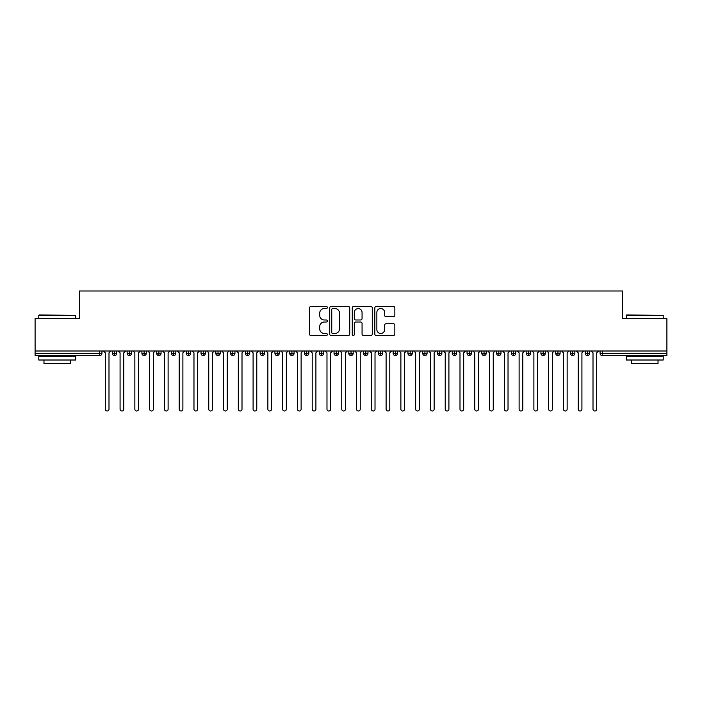 <?xml version="1.0" encoding="UTF-8"?>
<svg xmlns="http://www.w3.org/2000/svg" width="702" height="702" viewBox="0 0 702 702"><rect width="100%" height="100%" fill="white"/><g stroke="black" fill="none" stroke-linecap="round" stroke-linejoin="round"><path stroke-width="1.05" d="M327.351 307.511A1.018 1.018 0 0 0 326.342 306.493L310.925 306.493A1.448 1.448 0 0 0 309.477 307.941L309.477 334.055A1.448 1.448 0 0 0 310.925 335.503L326.342 335.503A1.018 1.018 0 0 0 327.351 334.485A1.018 1.018 0 0 0 326.342 333.476L324.342 333.476A4.642 4.642 0 0 1 319.7 328.834L319.7 326.658A4.642 4.642 0 0 1 324.342 322.016L326.342 322.016A1.018 1.018 0 0 0 327.351 320.998A1.018 1.018 0 0 0 326.342 319.98L324.342 319.98A4.642 4.642 0 0 1 319.7 315.338L319.7 313.162A4.642 4.642 0 0 1 324.342 308.52L326.342 308.52A1.018 1.018 0 0 0 327.351 307.511M393.392 316.716A1.448 1.448 0 0 0 394.849 315.268L394.849 307.941A1.448 1.448 0 0 0 393.392 306.493L376.281 306.493A1.448 1.448 0 0 0 374.824 307.941L374.824 334.055A1.448 1.448 0 0 0 376.281 335.503L393.392 335.503A1.448 1.448 0 0 0 394.849 334.055L394.849 325.202A1.448 1.448 0 0 0 393.392 323.754L386.074 323.754A1.448 1.448 0 0 0 384.617 325.202L384.617 329.598A3.879 3.879 0 0 1 380.738 333.476A3.879 3.879 0 0 1 376.86 329.598L376.86 312.408A3.879 3.879 0 0 1 380.738 308.52A3.879 3.879 0 0 1 384.617 312.408L384.617 315.268A1.448 1.448 0 0 0 386.074 316.716L393.392 316.716M35.1 351L666.9 351L666.9 318.638L622.56 318.638L622.56 290.997L79.44 290.997L79.44 318.638L35.1 318.638L35.1 353.36L99.719 353.36L99.719 351M349.728 307.941A1.448 1.448 0 0 0 348.28 306.493L331.16 306.493A1.448 1.448 0 0 0 329.712 307.941L329.712 334.055A1.448 1.448 0 0 0 331.16 335.503L348.28 335.503A1.448 1.448 0 0 0 349.728 334.055L349.728 307.941M353.72 306.493L370.84 306.493A1.448 1.448 0 0 1 372.288 307.941L372.288 334.055A1.448 1.448 0 0 1 370.84 335.503L363.513 335.503A1.448 1.448 0 0 1 362.065 334.055L362.065 323.464A1.448 1.448 0 0 0 360.609 322.016L355.747 322.016A1.448 1.448 0 0 0 354.299 323.464L354.299 334.485A1.018 1.018 0 0 1 353.281 335.503A1.018 1.018 0 0 1 352.272 334.485L352.272 307.941A1.448 1.448 0 0 1 353.72 306.493M101.939 353.36L99.719 353.36L99.719 355.581A2.22 2.22 0 0 0 101.939 353.36L101.939 351L101.939 353.36A2.22 2.22 0 0 1 99.719 355.581L35.1 355.581L35.1 353.36M666.9 351L666.9 355.581L602.281 355.581A2.22 2.22 0 0 1 600.061 353.36L600.061 351M114.575 351L114.575 355.581A2.22 2.22 0 0 1 112.355 353.36L112.355 351L112.355 353.36A2.22 2.22 0 0 0 114.575 355.581A2.22 2.22 0 0 0 116.716 353.369L116.716 351M129.352 351L129.352 355.581A2.22 2.22 0 0 1 127.132 353.36L127.132 351L127.132 353.36A2.22 2.22 0 0 0 129.352 355.581A2.22 2.22 0 0 0 131.493 353.369L131.493 351M144.129 351L144.129 355.581A2.22 2.22 0 0 1 141.918 353.36L141.918 351L141.918 353.36A2.22 2.22 0 0 0 144.129 355.581A2.22 2.22 0 0 0 146.27 353.369L146.27 351M158.906 351L158.906 355.581A2.22 2.22 0 0 1 156.695 353.36L156.695 351L156.695 353.36A2.22 2.22 0 0 0 158.906 355.581A2.22 2.22 0 0 0 161.056 353.369L161.056 351M173.692 351L173.692 355.581A2.22 2.22 0 0 1 171.472 353.36L171.472 351L171.472 353.36A2.22 2.22 0 0 0 173.692 355.581A2.22 2.22 0 0 0 175.833 353.369L175.833 351M188.469 351L188.469 355.581A2.22 2.22 0 0 1 186.249 353.36L186.249 351L186.249 353.36A2.22 2.22 0 0 0 188.469 355.581A2.22 2.22 0 0 0 190.611 353.369L190.611 351M203.247 351L203.247 355.581A2.22 2.22 0 0 1 201.026 353.36L201.026 351L201.026 353.36A2.22 2.22 0 0 0 203.247 355.581A2.22 2.22 0 0 0 205.388 353.369L205.388 351M218.024 351L218.024 355.581A2.22 2.22 0 0 1 215.812 353.36L215.812 351L215.812 353.36A2.22 2.22 0 0 0 218.024 355.581A2.22 2.22 0 0 0 220.174 353.369L220.174 351M232.81 351L232.81 355.581A2.22 2.22 0 0 1 230.589 353.36A2.22 2.22 0 0 0 232.81 355.581A2.22 2.22 0 0 1 230.589 353.36L230.589 351M234.951 351L234.951 353.36A2.22 2.22 0 0 1 232.81 355.581A2.22 2.22 0 0 0 234.951 353.369L230.589 353.36M247.587 351L247.587 355.581A2.22 2.22 0 0 1 245.367 353.36L245.367 351L245.367 353.36A2.22 2.22 0 0 0 247.587 355.581A2.22 2.22 0 0 0 249.728 353.369L249.728 351M262.364 351L262.364 355.581A2.22 2.22 0 0 1 260.144 353.36L260.144 351L260.144 353.36A2.22 2.22 0 0 0 262.364 355.581A2.22 2.22 0 0 0 264.505 353.369L264.505 351M277.141 351L277.141 355.581A2.22 2.22 0 0 1 274.93 353.36L274.93 351L274.93 353.36A2.22 2.22 0 0 0 277.141 355.581A2.22 2.22 0 0 0 279.282 353.369L279.282 351M291.918 351L291.918 355.581A2.22 2.22 0 0 1 289.707 353.36A2.22 2.22 0 0 0 291.918 355.581A2.22 2.22 0 0 1 289.707 353.36L289.707 351M294.068 351L294.068 353.369A2.22 2.22 0 0 1 291.918 355.581A2.22 2.22 0 0 0 294.068 353.369L289.707 353.36M306.704 355.581A2.22 2.22 0 0 1 304.484 353.36L304.484 351L304.484 353.36A2.22 2.22 0 0 0 306.704 355.581A2.22 2.22 0 0 0 308.845 353.369L308.845 351L308.845 353.36A2.22 2.22 0 0 1 306.704 355.581L306.704 353.36L308.845 353.36M321.481 351L321.481 355.581A2.22 2.22 0 0 1 319.261 353.36L319.261 351L319.261 353.36A2.22 2.22 0 0 0 321.481 355.581A2.22 2.22 0 0 0 323.622 353.369L323.622 351M336.258 351L336.258 355.581A2.22 2.22 0 0 1 334.038 353.36L334.038 351L334.038 353.36A2.22 2.22 0 0 0 336.258 355.581A2.22 2.22 0 0 0 338.399 353.369L338.399 351M351.035 351L351.035 353.36L348.824 353.36L348.824 351L348.824 353.36A2.22 2.22 0 0 0 351.035 355.581A2.22 2.22 0 0 0 353.176 353.369L353.176 351L353.176 353.36A2.22 2.22 0 0 1 351.035 355.581A2.22 2.22 0 0 1 348.824 353.36A2.22 2.22 0 0 0 351.035 355.581L351.035 353.36L353.176 353.36M365.812 351L365.812 355.581A2.22 2.22 0 0 1 363.601 353.36L363.601 351L363.601 353.36A2.22 2.22 0 0 0 365.812 355.581A2.22 2.22 0 0 0 367.962 353.369L367.962 351M380.598 351L380.598 355.581A2.22 2.22 0 0 1 378.378 353.36L378.378 351L378.378 353.36A2.22 2.22 0 0 0 380.598 355.581A2.22 2.22 0 0 0 382.739 353.369L382.739 351M395.375 351L395.375 355.581A2.22 2.22 0 0 1 393.155 353.36L393.155 351L393.155 353.36A2.22 2.22 0 0 0 395.375 355.581A2.22 2.22 0 0 0 397.516 353.369L397.516 351M410.152 351L410.152 355.581A2.22 2.22 0 0 1 407.932 353.36L407.932 351M412.293 351L412.293 353.36A2.22 2.22 0 0 1 410.152 355.581A2.22 2.22 0 0 0 412.293 353.369L407.932 353.36A2.22 2.22 0 0 0 410.152 355.581M424.929 351L424.929 355.581A2.22 2.22 0 0 1 422.718 353.36L422.718 351L422.718 353.36A2.22 2.22 0 0 0 424.929 355.581A2.22 2.22 0 0 0 427.07 353.369L427.07 351M439.706 351L439.706 355.581A2.22 2.22 0 0 1 437.495 353.36L437.495 351M441.856 351L441.856 353.36A2.22 2.22 0 0 1 439.706 355.581A2.22 2.22 0 0 0 441.856 353.369L437.495 353.36A2.22 2.22 0 0 0 439.706 355.581M454.492 351L454.492 355.581A2.22 2.22 0 0 1 452.272 353.36L452.272 351M456.633 351L456.633 353.36A2.22 2.22 0 0 1 454.492 355.581A2.22 2.22 0 0 0 456.633 353.369L452.272 353.36A2.22 2.22 0 0 0 454.492 355.581M469.269 351L469.269 355.581A2.22 2.22 0 0 1 467.049 353.36A2.22 2.22 0 0 0 469.269 355.581A2.22 2.22 0 0 1 467.049 353.36L467.049 351M471.411 351L471.411 353.369L471.411 351M484.047 351L484.047 355.581A2.22 2.22 0 0 1 481.826 353.36L481.826 351M486.188 351L486.188 353.36A2.22 2.22 0 0 1 484.047 355.581A2.22 2.22 0 0 0 486.188 353.369L481.826 353.36A2.22 2.22 0 0 0 484.047 355.581M498.824 351L498.824 355.581A2.22 2.22 0 0 1 496.612 353.36L496.612 351M500.974 351L500.974 353.36A2.22 2.22 0 0 1 498.824 355.581A2.22 2.22 0 0 0 500.974 353.369L496.612 353.36A2.22 2.22 0 0 0 498.824 355.581M513.61 351L513.61 355.581A2.22 2.22 0 0 1 511.389 353.36L511.389 351M515.751 351L515.751 353.36A2.22 2.22 0 0 1 513.61 355.581A2.22 2.22 0 0 0 515.751 353.369L511.389 353.36A2.22 2.22 0 0 0 513.61 355.581M528.387 351L528.387 355.581A2.22 2.22 0 0 1 526.167 353.36L526.167 351M530.528 351L530.528 353.36A2.22 2.22 0 0 1 528.387 355.581A2.22 2.22 0 0 0 530.528 353.369L526.167 353.36A2.22 2.22 0 0 0 528.387 355.581M543.164 351L543.164 355.581A2.22 2.22 0 0 1 540.944 353.36L540.944 351M545.305 351L545.305 353.369L545.305 351M557.941 351L557.941 355.581A2.22 2.22 0 0 1 555.73 353.36L555.73 351M560.082 351L560.082 353.36A2.22 2.22 0 0 1 557.941 355.581A2.22 2.22 0 0 0 560.082 353.369L555.73 353.36A2.22 2.22 0 0 0 557.941 355.581M572.718 351L572.718 355.581A2.22 2.22 0 0 1 570.507 353.36L570.507 351L570.507 353.36A2.22 2.22 0 0 0 572.718 355.581A2.22 2.22 0 0 0 574.868 353.369L574.868 351M587.504 351L587.504 355.581A2.22 2.22 0 0 1 585.284 353.36L585.284 351M589.645 351L589.645 353.369L589.645 351M306.704 351L306.704 353.36L304.484 353.36M469.269 355.581A2.22 2.22 0 0 0 471.411 353.369A2.22 2.22 0 0 1 469.269 355.581M543.164 355.581A2.22 2.22 0 0 0 545.305 353.369A2.22 2.22 0 0 1 543.164 355.581A2.22 2.22 0 0 1 540.944 353.36L545.305 353.36M602.281 355.581A2.22 2.22 0 0 1 600.061 353.36A2.22 2.22 0 0 0 602.281 355.581L602.281 353.36L666.9 353.36M587.504 355.581A2.22 2.22 0 0 0 589.645 353.369A2.22 2.22 0 0 1 587.504 355.581A2.22 2.22 0 0 1 585.284 353.36L589.645 353.36M332.757 308.52A1.018 1.018 0 0 0 331.739 309.538L331.739 332.458A1.018 1.018 0 0 0 332.757 333.476L334.863 333.476A4.642 4.642 0 0 0 339.505 328.834L339.505 313.162A4.642 4.642 0 0 0 334.863 308.52L332.757 308.52M362.065 312.478A3.879 3.879 0 0 0 358.178 308.599A3.879 3.879 0 0 0 354.299 312.478L354.299 318.532A1.448 1.448 0 0 0 355.747 319.98L360.609 319.98A1.448 1.448 0 0 0 362.065 318.532L362.065 312.478M105.3 409.152L105.3 352.852L105.3 409.152A1.852 1.852 0 0 0 107.152 411.003A1.852 1.852 0 0 0 108.994 409.152L108.994 352.852L108.994 409.152M110.846 351L108.994 352.852M105.3 352.852L103.448 351M120.077 409.152L120.077 352.852L120.077 409.152A1.852 1.852 0 0 0 121.929 411.003A1.852 1.852 0 0 0 123.771 409.152L123.771 352.852L123.771 409.152M134.854 409.152L134.854 352.852L134.854 409.152A1.852 1.852 0 0 0 136.706 411.003A1.852 1.852 0 0 0 138.548 409.152L138.548 352.852L138.548 409.152M149.64 409.152L149.64 352.852L149.64 409.152A1.852 1.852 0 0 0 151.483 411.003A1.852 1.852 0 0 0 153.334 409.152L153.334 352.852L153.334 409.152M164.417 409.152L164.417 352.852L164.417 409.152A1.852 1.852 0 0 0 166.26 411.003A1.852 1.852 0 0 0 168.111 409.152L168.111 352.852L168.111 409.152M125.623 351L123.771 352.852M120.077 352.852L118.234 351M140.4 351L138.548 352.852M134.854 352.852L133.011 351M155.177 351L153.334 352.852M149.64 352.852L147.789 351M169.954 351L168.111 352.852M164.417 352.852L162.566 351M39.242 314.944L75.746 315.382L38.794 315.382L39.242 314.944M57.266 360.012L38.794 360.012L38.794 356.318L75.746 356.318L75.746 360.012L57.266 360.012M70.569 360.012L70.569 363.417L43.972 363.417L43.972 360.012M626.702 314.944L663.206 315.382L626.254 315.382L626.702 314.944M644.734 360.012L626.254 360.012L626.254 356.318L663.206 356.318L663.206 360.012L644.734 360.012M658.028 360.012L658.028 363.417L631.431 363.417L631.431 360.012M179.194 409.152L179.194 352.852L179.194 409.152A1.852 1.852 0 0 0 181.046 411.003A1.852 1.852 0 0 0 182.889 409.152L182.889 352.852L182.889 409.152M184.74 351L182.889 352.852M179.194 352.852L177.352 351M193.971 409.152L193.971 352.852L193.971 409.152A1.852 1.852 0 0 0 195.823 411.003A1.852 1.852 0 0 0 197.666 409.152L197.666 352.852L197.666 409.152M208.748 409.152L208.748 352.852L208.748 409.152A1.852 1.852 0 0 0 210.6 411.003A1.852 1.852 0 0 0 212.452 409.152L212.452 352.852L212.452 409.152M223.534 409.152L223.534 352.852L223.534 409.152A1.852 1.852 0 0 0 225.377 411.003A1.852 1.852 0 0 0 227.229 409.152L227.229 352.852L227.229 409.152M238.311 409.152L238.311 352.852L238.311 409.152A1.852 1.852 0 0 0 240.154 411.003A1.852 1.852 0 0 0 242.006 409.152L242.006 352.852L242.006 409.152M199.517 351L197.666 352.852M193.971 352.852L192.129 351M214.294 351L212.452 352.852M208.748 352.852L206.906 351M229.071 351L227.229 352.852M223.534 352.852L221.683 351M243.848 351L242.006 352.852M238.311 352.852L236.46 351M253.089 409.152L253.089 352.852L253.089 409.152A1.852 1.852 0 0 0 254.94 411.003A1.852 1.852 0 0 0 256.783 409.152L256.783 352.852L256.783 409.152M267.866 409.152L267.866 352.852L267.866 409.152A1.852 1.852 0 0 0 269.717 411.003A1.852 1.852 0 0 0 271.56 409.152L271.56 352.852L271.56 409.152M282.652 409.152L282.652 352.852L282.652 409.152A1.852 1.852 0 0 0 284.494 411.003A1.852 1.852 0 0 0 286.346 409.152L286.346 352.852L286.346 409.152M297.429 409.152L297.429 352.852L297.429 409.152A1.852 1.852 0 0 0 299.271 411.003A1.852 1.852 0 0 0 301.123 409.152L301.123 352.852L301.123 409.152M312.206 409.152L312.206 352.852L312.206 409.152A1.852 1.852 0 0 0 314.048 411.003A1.852 1.852 0 0 0 315.9 409.152L315.9 352.852L315.9 409.152M258.634 351L256.783 352.852M253.089 352.852L251.246 351M273.411 351L271.56 352.852M267.866 352.852L266.023 351M288.189 351L286.346 352.852M282.652 352.852L280.8 351M302.966 351L301.123 352.852M297.429 352.852L295.577 351M317.752 351L315.9 352.852M312.206 352.852L310.354 351M326.983 409.152L326.983 352.852L326.983 409.152A1.852 1.852 0 0 0 328.834 411.003A1.852 1.852 0 0 0 330.677 409.152L330.677 352.852L330.677 409.152M332.529 351L330.677 352.852M326.983 352.852L325.14 351M341.76 409.152L341.76 352.852L341.76 409.152A1.852 1.852 0 0 0 343.611 411.003A1.852 1.852 0 0 0 345.454 409.152L345.454 352.852L345.454 409.152M347.306 351L345.454 352.852M341.76 352.852L339.917 351M356.546 409.152L356.546 352.852L356.546 409.152A1.852 1.852 0 0 0 358.389 411.003A1.852 1.852 0 0 0 360.24 409.152L360.24 352.852L360.24 409.152M362.083 351L360.24 352.852M356.546 352.852L354.694 351M371.323 409.152L371.323 352.852L371.323 409.152A1.852 1.852 0 0 0 373.166 411.003A1.852 1.852 0 0 0 375.017 409.152L375.017 352.852L375.017 409.152M376.86 351L375.017 352.852M371.323 352.852L369.471 351M386.1 409.152L386.1 352.852L386.1 409.152A1.852 1.852 0 0 0 387.952 411.003A1.852 1.852 0 0 0 389.794 409.152L389.794 352.852L389.794 409.152M391.646 351L389.794 352.852M386.1 352.852L384.248 351M400.877 409.152L400.877 352.852L400.877 409.152A1.852 1.852 0 0 0 402.729 411.003A1.852 1.852 0 0 0 404.571 409.152L404.571 352.852L404.571 409.152M406.423 351L404.571 352.852M400.877 352.852L399.034 351M415.654 409.152L415.654 352.852L415.654 409.152A1.852 1.852 0 0 0 417.506 411.003A1.852 1.852 0 0 0 419.348 409.152L419.348 352.852L419.348 409.152M421.2 351L419.348 352.852M415.654 352.852L413.811 351M430.44 409.152L430.44 352.852L430.44 409.152A1.852 1.852 0 0 0 432.283 411.003A1.852 1.852 0 0 0 434.134 409.152L434.134 352.852L434.134 409.152M435.977 351L434.134 352.852M430.44 352.852L428.589 351M445.217 409.152L445.217 352.852L445.217 409.152A1.852 1.852 0 0 0 447.06 411.003A1.852 1.852 0 0 0 448.911 409.152L448.911 352.852L448.911 409.152M450.754 351L448.911 352.852M445.217 352.852L443.366 351M459.994 409.152L459.994 352.852L459.994 409.152A1.852 1.852 0 0 0 461.846 411.003A1.852 1.852 0 0 0 463.689 409.152L463.689 352.852L463.689 409.152M465.54 351L463.689 352.852M459.994 352.852L458.152 351M474.771 409.152L474.771 352.852L474.771 409.152A1.852 1.852 0 0 0 476.623 411.003A1.852 1.852 0 0 0 478.466 409.152L478.466 352.852L478.466 409.152M480.317 351L478.466 352.852M474.771 352.852L472.929 351M489.548 409.152L489.548 352.852L489.548 409.152A1.852 1.852 0 0 0 491.4 411.003A1.852 1.852 0 0 0 493.252 409.152L493.252 352.852L493.252 409.152M495.094 351L493.252 352.852M489.548 352.852L487.706 351M504.334 409.152L504.334 352.852L504.334 409.152A1.852 1.852 0 0 0 506.177 411.003A1.852 1.852 0 0 0 508.029 409.152L508.029 352.852L508.029 409.152M509.871 351L508.029 352.852M504.334 352.852L502.483 351M519.111 409.152L519.111 352.852L519.111 409.152A1.852 1.852 0 0 0 520.954 411.003A1.852 1.852 0 0 0 522.806 409.152L522.806 352.852L522.806 409.152M524.648 351L522.806 352.852M519.111 352.852L517.26 351M533.889 409.152L533.889 352.852L533.889 409.152A1.852 1.852 0 0 0 535.74 411.003A1.852 1.852 0 0 0 537.583 409.152L537.583 352.852L537.583 409.152M539.434 351L537.583 352.852M533.889 352.852L532.046 351M548.666 409.152L548.666 352.852L548.666 409.152A1.852 1.852 0 0 0 550.517 411.003A1.852 1.852 0 0 0 552.36 409.152L552.36 352.852L552.36 409.152M554.211 351L552.36 352.852M548.666 352.852L546.823 351M563.452 409.152L563.452 352.852L563.452 409.152A1.852 1.852 0 0 0 565.294 411.003A1.852 1.852 0 0 0 567.146 409.152L567.146 352.852L567.146 409.152M568.989 351L567.146 352.852M563.452 352.852L561.6 351M578.229 409.152L578.229 352.852L578.229 409.152A1.852 1.852 0 0 0 580.071 411.003A1.852 1.852 0 0 0 581.923 409.152L581.923 352.852L581.923 409.152M583.766 351L581.923 352.852M578.229 352.852L576.377 351M593.006 409.152L593.006 352.852L593.006 409.152A1.852 1.852 0 0 0 594.848 411.003A1.852 1.852 0 0 0 596.7 409.152L596.7 352.852L596.7 409.152M598.552 351L596.7 352.852M593.006 352.852L591.154 351M602.281 351L602.281 353.36L600.061 353.36M112.355 353.36A2.22 2.22 0 0 0 114.575 355.581A2.22 2.22 0 0 0 116.716 353.369L112.355 353.36M127.132 353.36A2.22 2.22 0 0 0 129.352 355.581A2.22 2.22 0 0 0 131.493 353.369L127.132 353.36M141.918 353.36A2.22 2.22 0 0 0 144.129 355.581A2.22 2.22 0 0 0 146.27 353.369L141.918 353.36M156.695 353.36A2.22 2.22 0 0 0 158.906 355.581A2.22 2.22 0 0 0 161.056 353.369L156.695 353.36M171.472 353.36A2.22 2.22 0 0 0 173.692 355.581A2.22 2.22 0 0 0 175.833 353.369L171.472 353.36M186.249 353.36A2.22 2.22 0 0 0 188.469 355.581A2.22 2.22 0 0 0 190.611 353.369L186.249 353.36M201.026 353.36A2.22 2.22 0 0 0 203.247 355.581A2.22 2.22 0 0 0 205.388 353.369L201.026 353.36M215.812 353.36A2.22 2.22 0 0 0 218.024 355.581A2.22 2.22 0 0 0 220.174 353.369L215.812 353.36M245.367 353.36A2.22 2.22 0 0 0 247.587 355.581A2.22 2.22 0 0 0 249.728 353.369L245.367 353.36M260.144 353.36A2.22 2.22 0 0 0 262.364 355.581A2.22 2.22 0 0 0 264.505 353.369L260.144 353.36M274.93 353.36A2.22 2.22 0 0 0 277.141 355.581A2.22 2.22 0 0 0 279.282 353.369L274.93 353.36M319.261 353.36L323.622 353.36A2.22 2.22 0 0 1 321.481 355.581M334.038 353.36A2.22 2.22 0 0 0 336.258 355.581A2.22 2.22 0 0 0 338.399 353.369L334.038 353.36M363.601 353.36L367.962 353.36A2.22 2.22 0 0 1 365.812 355.581M378.378 353.36A2.22 2.22 0 0 0 380.598 355.581A2.22 2.22 0 0 0 382.739 353.369L378.378 353.36M393.155 353.36L397.516 353.36A2.22 2.22 0 0 1 395.375 355.581M422.718 353.36L427.07 353.36A2.22 2.22 0 0 1 424.929 355.581M467.049 353.36L471.411 353.36M570.507 353.36L574.868 353.36A2.22 2.22 0 0 1 572.718 355.581M38.794 318.638L38.794 315.382M47.218 356.318L47.218 355.581M67.322 356.318L67.322 355.581M75.746 318.638L75.746 315.382M626.254 318.638L626.254 315.382M634.678 356.318L634.678 355.581M654.782 356.318L654.782 355.581M663.206 318.638L663.206 315.382"/></g></svg>
